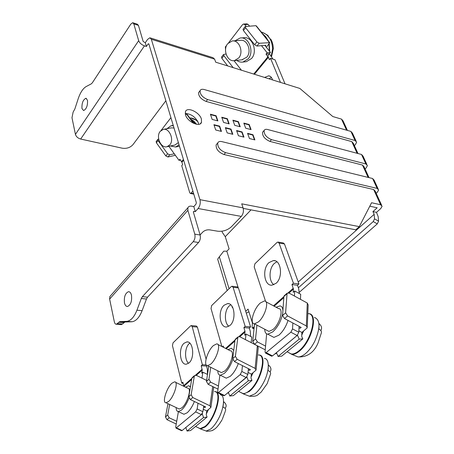 <?xml version="1.0" encoding="UTF-8"?>
<svg xmlns="http://www.w3.org/2000/svg" width="454" height="454" viewBox="0 0 454 454"><rect width="100%" height="100%" fill="white"/><g stroke="black" fill="none" stroke-linecap="round" stroke-linejoin="round"><path stroke-width="0.68" d="M185.215 113.506C191.049 113.761 195.424 116.86 198.353 122.796L198.665 124.334M185.504 114.89C187.332 121.842 200.021 127.648 201.497 122.291L201.394 119.022C199.488 112.11 186.872 106.332 185.402 111.792L185.504 114.89M131.478 295.202C132.091 301.189 130.775 304.952 127.534 306.478C126.081 306.507 125.06 305.321 124.475 302.92C123.885 296.95 125.208 293.21 128.448 291.701C129.872 291.672 130.883 292.841 131.478 295.202M87.497 100.238C87.787 105.606 86.493 109.045 83.61 110.56L81.981 108.563C81.697 103.211 83.003 99.784 85.88 98.28L87.497 100.238M369.794 206.195L377.178 207.796L372.938 211.592L374.164 214.328L298.233 282.002M243.236 208.392L355.76 229.798L359.296 226.637L371.571 202.739L380.6 204.731L382.12 206.298L380.747 208.568L376.502 212.347L372.938 211.592M144.457 45.854L80.659 139.043C77.912 138.226 76.17 136.671 75.432 134.373L138.674 40.667C139.616 43.022 141.546 44.753 144.457 45.854L146.404 46.456L148.191 43.856L148.827 43.828L196.338 202.62L196.032 204.09L193.813 206.598L195.305 211.643L198.097 208.517C200.055 205.912 200.668 202.961 199.947 199.664L243.089 207.887C243.877 211.082 243.282 213.919 241.29 216.41L231.387 226.767C227.539 230.206 223.005 231.693 217.767 231.217L209.578 229.855C206.905 229.616 204.623 230.365 202.728 232.096L200.101 234.939M210.401 114.221L216.11 115.736L217.88 120.923L212.154 119.425L210.401 114.221M221.762 117.24L227.358 118.727L229.162 123.874L223.55 122.404L221.762 117.24M232.896 120.197L238.384 121.661L240.228 126.774L234.724 125.332L232.896 120.197M243.821 123.102L249.206 124.532L251.085 129.611L245.682 128.198L243.821 123.102M213.925 124.68L219.668 126.155L221.473 131.444L215.712 129.986L213.925 124.68M225.354 127.625L230.99 129.072L232.834 134.322L227.182 132.891L225.354 127.625M236.568 130.514L242.09 131.932L243.968 137.142L238.429 135.74L236.568 130.514M247.561 133.345L252.974 134.736L254.887 139.911L249.456 138.532L247.561 133.345M347.429 130.423L343.059 120.872L341.51 119.113L332.816 116.547L299.839 88.439L215.712 62.192L214.623 59.162L151.341 39.271L199.947 199.664M359.296 226.637L241.715 203.823L243.089 207.887M381.61 205.18L375.191 191.134L373.665 189.534L223.975 154.513C218.47 152.266 215.86 149.043 216.149 144.837L217.08 143.736M369.011 177.622L364.029 166.72L362.491 165.063L269.897 141.398C264.727 139.123 262.287 136.064 262.565 132.227L263.275 131.427M357.116 153.293L351.782 141.608L206.093 101.424C200.98 99.239 198.483 96.293 198.602 92.588L199.374 91.595M238.083 287.291L226.818 251.221L229.111 248.883L225.269 236.676L251.011 209.873M252.674 322.601L252.401 322.845L248.077 309.106L245.699 311.279M146.404 46.456L145.303 42.721L147.522 39.475L149.871 37.784L151.341 39.271M217.483 120.815L215.854 116.048L216.11 115.736M215.854 116.048L210.542 114.635M228.765 123.772L227.102 119.033L227.358 118.727M227.102 119.033L221.904 117.654M239.826 126.666L238.129 121.961L238.384 121.661M238.129 121.961L233.044 120.611M250.676 129.504L248.951 124.833L249.206 124.532M248.951 124.833L243.974 123.511M221.075 131.342L219.413 126.467L219.668 126.155M219.413 126.467L214.061 125.088M232.431 134.219L230.728 129.379L230.99 129.072M230.728 129.379L225.502 128.034M243.56 137.04L241.829 132.233L242.09 131.932M241.829 132.233L236.71 130.917M254.473 139.809L252.713 135.037L252.974 134.736M252.713 135.037L247.708 133.748M354.381 145.626L355.414 144.599L356.628 142.221L355.096 140.519L207.586 99.545C202.473 97.349 199.97 94.398 200.078 90.692C200.662 89.359 202.03 88.967 204.192 89.523L350.908 131.416L352.446 133.141L356.078 141.024M351.782 141.608L353.326 143.322L357.99 153.526M366.86 164.433L363.035 156.131L361.509 154.462L267.582 129.498C265.845 129.072 264.693 129.396 264.137 130.457C263.865 134.293 266.311 137.358 271.486 139.645L365.879 163.951L367.399 165.602L366.123 167.952L365.056 168.967M378.114 188.858L374.085 180.113L372.569 178.496L221.841 141.614C219.747 141.154 218.38 141.608 217.733 142.965C217.455 147.164 220.071 150.399 225.587 152.657L377.126 188.399L378.636 189.993L377.291 192.309L376.184 193.313M150.495 37.983L213.017 57.686L214.623 59.162M221.961 231.211L222.352 232.42L225.269 236.676M226.818 251.221L223.748 251.153L219.339 256.794L229.071 288.733M246.301 313.192L248.923 311.802M252.401 322.845L252.095 327.3L252.447 328.089L254.019 328.855M254.229 326.778L252.447 328.089M374.164 214.328L374.539 218.845L373.245 221.58L298.374 287.757M373.245 221.58L377.28 223.873L378.574 221.149L378.171 216.626L376.502 212.347M110.98 295.293L109.851 296.576L109.618 299.09L114.334 321.807C114.714 323.447 115.384 324.252 116.338 324.235L119.839 321.597L126.882 321.347C130.894 320.723 134.248 317.006 136.943 310.196L141.308 298.494L142.374 296.649L193.211 241.676C194.862 239.53 195.385 237.022 194.783 234.145L187.871 210.31L187.899 207.739C188.523 206.422 189.772 205.906 191.639 206.195L193.813 206.598M80.659 139.043L122.251 148.197C126.666 148.816 130.236 147.635 132.948 144.656L165.863 100.765M195.305 211.643L194 211.411L193.381 211.666L193.376 212.103L194 211.411M145.303 42.721L143.18 41.501L138.425 25.356L137.307 24.193L133.158 22.853M232.561 307.148L232.306 307.477L232.953 307.96M219.339 256.794L217.676 259.177L227.182 290.56M231.858 306.013L232.306 307.477M377.28 223.873L299.368 292.228M75.432 134.373L71.982 117.762L73.122 112.115L74.859 108.971L78.179 98.796C80.301 92.554 82.951 88.479 86.135 86.578L91.333 83.825L92.338 82.804L130.797 24.13L132.687 22.7L133.799 23.869L138.674 40.667M120.98 324.599L122.54 323.986L124.924 322.011L132.006 321.767C136.041 321.148 139.406 317.448 142.108 310.672L146.472 299.016L147.539 297.183L198.551 242.493C200.208 240.365 200.73 237.862 200.118 235.002L193.376 212.103M308.175 313.669C318.095 313.498 311.262 341.578 298.687 350.982C295.923 353.167 293.477 354.177 291.343 354.001L288.296 352.418M288.216 352.378L291.928 354.461C294.027 354.529 296.417 353.507 299.084 351.39C311.631 342.021 318.651 314.003 308.93 313.697L308.107 313.635M264.733 329.224C264.807 332.305 265.823 333.957 267.781 334.184L272.763 331.891C277.882 326.988 281.191 320.859 282.7 313.515M288.029 320.422C286.003 326.591 282.978 331.499 278.955 335.143L273.927 337.401L271.912 336.346M276.094 283.279C283.307 277.326 281.088 259.671 273.359 260.568L268.984 262.605C261.935 268.654 264.097 286.048 271.923 285.186L276.094 283.279M276.861 261.771L274.375 263.394C268.893 268.166 268.547 281.151 273.858 284.743M260.301 303.011C253.701 308.612 249.303 324.02 254.473 323.838L258.428 321.909C265.176 316.319 269.557 300.633 264.398 300.962L260.301 303.011M265.936 301.785L278.671 308.624C283.983 308.402 279.795 324.077 272.956 329.559L268.916 331.42L267.315 330.58M301.768 335.029L303.635 331M278.234 242.124L283.268 242.952L284.465 243.968L298.936 283.949L297.472 285.248L298.63 288.472L299.317 293.522M294.425 296.025L294.714 291.003L300.696 294.277L300.446 299.311M299.027 327.692L300.139 328.282L301.161 327.43L299.095 326.33L298.8 332.249L297.143 335.523L272.474 355.908L271.367 356.072M297.143 335.523L290.866 332.203L265.556 353.076L265.051 351.975L265.567 346.107L257.407 341.879L255.551 338.883L256.93 325.126M299.095 326.33L292.87 323.004L292.529 328.917L290.866 332.203M297.472 285.248L291.967 284.544L293.426 289.102L293.239 292.308L294.714 291.003M320.813 330.506L321.336 329.525C321.971 327.453 321.216 325.478 319.071 323.6L318.924 329.167C321.267 330.296 321.988 331.817 321.074 333.735L317.999 343.128M297.523 335.154L276.492 352.588M266.64 333.86L265.567 346.107M291.967 284.544L293.432 283.234L279.068 243.077L277.876 242.061L276.985 242.481L254.893 263.808L254.223 266.986L265.613 301.433M298.936 283.949L293.432 283.234M297.512 335.307L299.197 339.127L278.075 356.447L276.486 352.679M282.899 310.638C282.763 307.687 281.758 306.115 279.88 305.911L276.111 307.25M284.448 295.56L283.903 296.485L282.558 315.473L284.516 318.543L292.87 323.004M307.279 326.92L308.164 304.94L307.284 303.045L289.056 293.091L287.081 293.216L285.611 312.834L287.581 315.91L306.337 325.955L307.245 327.856L301.887 332.436L301.706 336.38L302.824 338.911L299.197 339.127M276.707 353.212L274.63 354.126M298.868 330.835L301.887 332.436M302.824 338.911L281.684 356.163L278.075 356.447M265.238 349.83L254.569 344.319L252.725 341.329L254.529 323.867M263.439 34.793L266.975 39.209M268.899 44.203L269.381 51.052M268.921 53.878L266.594 59.48M269.71 51.467L269.194 43.834M268.064 40.571L265.692 36.649L262.565 33.692M236.704 60.371C238.662 61.829 240.751 62.391 242.975 62.045L248.196 58.827C254.677 51.557 248.667 36.218 240.07 38.028L235.093 40.769M241.108 37.949L243.52 37.778C252.101 35.974 258.082 51.234 251.607 58.464L246.391 61.67L245.518 61.767M238.753 57.964C243.98 52.023 239.065 39.515 232.102 40.996L227.653 43.754C222.505 49.838 227.522 62.198 234.502 60.609L238.753 57.964M232.93 40.934L240.285 40.372C247.22 38.902 252.083 51.251 246.863 57.13L241.908 59.82M265.363 46.013L265.965 45.269L264.852 45.366L270.482 52.437L269.358 53.799L273.024 59.145M243.679 24.039L246.925 23.869L248.168 24.431L249.45 26.043M264.852 45.366L261.481 45.661L267.134 52.766L270.482 52.437M248.168 24.431L244.74 24.612L246.028 26.23M225.542 49.804L225.371 46.944L226.807 45.082M228.674 42.653L242.561 24.618L243.497 24.045L244.74 24.612M285.033 83.82L274.993 59.797L270.522 58.316L269.387 59.69L268.399 57.289L266.01 54.14L267.134 52.766M269.358 53.799L266.01 54.14M273.319 48.499L272.99 45.065L272.054 41.768L270.89 39.322L270.153 38.93L266.946 34.935L268.28 35.889L268.45 36.485M233.997 60.671L241.42 70.211M271.384 77.458L269.046 78.831M233.157 67.635L223.901 55.7L223.527 54.503L226.03 54.003M243.14 29.164L243.412 30.543L254.66 44.73L256.936 46.064L261.481 45.661M272.514 79.91C271.821 77.447 270.539 76.085 268.672 75.829L264.568 77.435M270.522 58.316L280.498 82.407M269.58 42.466L256.368 25.952L255.908 25.685L245.177 26.531L245.597 27.728L256.89 41.944L259.172 43.278L269.75 42.676L266.385 47.29M227.709 65.932L221.841 58.356L221.614 56.966M258.451 355.005C267.4 354.648 260.227 382.66 248.837 391.132C246.647 392.875 244.712 393.686 243.032 393.567L240.614 392.37M240.541 392.335L243.548 393.987L249.206 391.518C260.585 383.068 267.917 355.085 259.126 355.011L258.383 354.971M217.789 370.81C217.841 373.597 218.697 375.072 220.355 375.248L224.293 373.409C227.868 370.112 230.7 365.47 232.777 359.477M238.327 363.546C236.233 369.108 233.532 373.375 230.218 376.36L226.24 378.171L224.645 377.382M230.019 325.422C236.596 320.03 234.497 302.591 227.511 303.618L224.038 305.281C217.614 310.757 219.64 327.958 226.716 326.976L230.019 325.422M230.74 304.787L229.332 305.826C224.372 310.105 224.021 322.771 228.81 326.312M213.465 345.528C207.489 350.567 202.915 365.969 207.569 365.72L210.69 364.176C216.791 359.148 221.348 343.491 216.706 343.882L213.465 345.528M217.92 344.501L230.365 350.834C235.155 350.533 230.78 366.179 224.594 371.111L221.404 372.609L220.139 371.979M251.096 376.928L253.116 372.683M232.266 286.281L237.294 286.888L238.407 287.927L250.58 326.891L249.286 328.043L250.256 331.176L250.631 336.437M245.398 339.62L246.023 334.042L251.76 337.021L251.176 342.605M248.315 369.794L249.518 370.402L250.421 369.652L248.44 368.654L247.827 374.482L246.255 377.569L224.554 395.496L223.68 395.644M246.255 377.569L240.245 374.561L218.056 392.892L217.653 391.751L218.442 385.985L210.628 382.137L208.948 379.272L210.718 367.286M248.44 368.654L242.476 365.64L241.823 371.463L240.245 374.561M249.286 328.043L243.883 327.584L244.984 331.176L244.717 335.194L246.023 334.042M222.42 346.794L223.277 346.027L223.68 347.429M270.034 371.849L270.72 370.651C271.367 368.744 270.612 366.872 268.462 365.033L268.008 370.515C270.38 371.542 271.14 372.927 270.289 374.675L267.224 383.539M246.948 376.763L228.413 392.307M219.912 375.18L218.442 385.985M243.883 327.584L245.177 326.426L233.106 287.297L232 286.247L231.29 286.593L211.66 305.548L211.031 308.538L221.881 346.516M250.58 326.891L245.177 326.426M223.618 347.219L223.209 347.196M246.914 377.104L248.372 380.787L229.781 396.024L228.402 392.398M233.736 350.454L231.472 348.246L228.044 349.654M235.637 338.985L235.047 339.915L232.715 358.671L234.485 361.605L242.476 365.64M256.124 369.414L258.23 347.537L257.333 345.783L239.854 336.76L237.902 336.964L235.393 356.35L237.175 359.29L255.125 368.387L256.05 370.141L251.38 374.113L250.988 377.989L251.959 380.429L248.372 380.787M248.043 372.433L251.38 374.113M251.959 380.429L233.35 395.621L229.781 396.024M218.011 389.14L208.125 384.294L206.451 381.434L208.727 366.299M228.595 392.892L227.312 393.221M214.521 391.626C222.613 391.138 215.111 418.974 204.771 426.629L200.106 428.61L198.188 427.708M198.114 427.674L200.577 429.007L205.117 426.993C215.457 419.354 223.096 391.518 215.134 391.62L214.453 391.598M176.158 407.567C176.175 410.11 176.89 411.449 178.303 411.585L181.464 410.093C184.386 407.425 186.895 403.441 188.989 398.135M194.414 401.512C192.348 406.534 189.925 410.291 187.144 412.788L183.955 414.264L182.684 413.662M189.04 362.899C195.044 358.007 193.12 340.829 186.793 341.93L183.995 343.303C178.121 348.269 179.977 365.232 186.378 364.187L189.04 362.899M189.806 343.128L189.17 343.655C184.699 347.492 184.296 359.733 188.569 363.296M171.987 383.182C166.567 387.727 161.834 403.056 166.028 402.76L168.536 401.506C174.058 396.972 178.785 381.405 174.591 381.842L171.987 383.182M175.562 382.308L187.689 388.187C192.008 387.829 187.462 403.385 181.855 407.84L179.29 409.054L178.286 408.577M206.343 413.923L208.494 409.502M206.99 365.595L206.519 366.02L207.342 369.062L207.444 374.436M203.596 406.971L204.845 407.573L205.645 406.909L203.744 405.995L202.893 411.71L201.394 414.627L182.156 430.523L181.458 430.647M204.845 407.573L203.625 406.784M201.394 414.627L195.64 411.886L176.021 428.116L175.715 426.942L176.708 421.295L169.211 417.782L167.679 415.035L169.654 404.48M203.744 405.995L198.035 403.248L197.138 408.963L195.64 411.886M201.951 378.114L202.881 372.178L207.501 374.459M206.519 366.02L201.224 365.759L202.212 370.078L201.718 373.205L202.881 372.178M183.11 383.221L181.765 383.176L182.854 382.2L183.774 386.292M225.11 408.39L225.927 407.005C226.557 405.252 225.808 403.487 223.669 401.705L222.976 407.09C225.354 408.015 226.154 409.275 225.366 410.87L225.36 410.887M202.382 413.271L202.274 413.98L185.873 427.458M178.405 411.636L176.708 421.295M201.224 365.759L202.376 364.727L192.207 326.653L191.179 325.586L190.612 325.864L173.042 342.827L172.452 345.653L181.765 383.176M206.212 364.92L202.376 364.727M191.378 325.603L196.361 326.012L197.394 327.079L206.065 359.063M202.274 413.98L203.545 417.532L187.059 431.039L185.856 427.543M190.396 387.007L188.716 385.707L185.584 387.166M192.468 377.387L191.849 378.324L188.768 396.762L190.374 399.571L198.035 403.248M206.61 380.401L196.361 375.367L194.431 375.64L191.14 394.708L192.751 397.522L209.958 405.814L210.894 407.431L206.78 410.915L206.23 414.712L207.075 417.061L203.545 417.532M203.261 409.23L206.78 410.915M207.075 417.061L190.567 430.54L187.059 431.039M176.226 424.013L166.993 419.695L165.466 416.954L167.969 403.68M185.947 427.81L185.368 427.872M190.26 119.124L196.071 124.175M196.554 124.271L193.773 121.025L190.481 118.908M173.337 125.758L170.959 125.798L166.907 128.715M169.864 144.82C174.461 139.65 169.2 127.608 163.162 129.424L160.166 131.416C155.648 136.688 160.954 148.6 167.004 146.721L169.864 144.82M163.463 129.367L171.368 127.863L174.013 128.011M178.377 142.584L174.915 145.025M161.017 130.519L170.92 117.66M168.877 146.319L179.035 160.376L180.459 160.041M192.876 191.06L191.1 193.109L190.436 193.472L189.761 192.791L181.731 165.67L182.621 164.592L181.923 162.243L179.92 159.297L179.035 160.376M197.524 121.343L197.961 121.791M179.444 146.165L178.797 146.324M170.454 145.984L175.658 147.011L179.046 144.837M174.268 153.775L169.683 154.814L167.571 153.753L158.083 140.564L157.81 139.378L158.65 138.947M175.363 155.291L167.94 156.993L165.829 155.932L156.375 142.766L156.267 141.37M193.824 123.42L187.082 114.312L185.346 114.312M346.561 130.179L341.51 119.113M380.6 204.731L373.665 189.534M368.126 177.406L362.491 165.063M148.191 43.856L148.901 44.072M207.586 99.545L206.093 101.424M271.486 139.645L269.897 141.398M225.587 152.657L223.975 154.513M241.29 216.41L198.097 208.517M378.574 221.149L374.539 218.845M355.096 140.519L350.908 131.416M365.879 163.951L361.509 154.462M377.126 188.399L372.569 178.496M253.06 327.816L254.07 328.316M187.871 210.31L109.618 299.09M117.467 323.583L122.54 323.986M200.118 235.002L194.783 234.145M138.425 25.356L133.799 23.869M198.551 242.493L193.211 241.676M147.539 297.183L142.374 296.649M141.308 298.494L146.472 299.016M142.108 310.672L136.943 310.196M131.62 321.79L126.496 321.37M125.003 322.005L119.924 321.591M118.693 322.255L123.772 322.663M314.435 317.386C320.405 319.951 320.501 327.936 314.73 341.334C311.943 346.771 308.714 350.993 305.037 353.989C302.432 356.032 300.1 357.014 298.034 356.935L295.14 355.766M266.328 352.735L272.474 355.908M298.8 332.249L292.529 328.917M293.426 289.102L288.977 293.051M283.818 297.631L274.165 306.2M293.284 288.239L288.165 292.79M283.892 296.593L273.49 305.837M279.068 243.077L284.465 243.968M284.516 318.543L287.581 315.91M282.558 315.473L285.611 312.834M283.903 296.485L286.888 293.829M254.569 344.319L257.407 341.879M255.551 338.883L252.725 341.329M306.337 325.955L307.284 303.045M261.209 31.996C268.223 34.146 272.025 39.719 272.616 48.726L271.22 56.131M253.724 74.053L268.025 56.676M254.41 74.263L268.399 57.289M223.901 55.7L221.841 58.356M256.936 46.064L259.172 43.278M254.66 44.73L256.89 41.944M243.412 30.543L245.597 27.728M269.301 42.432L255.908 25.685M264.415 358.388C269.744 358.808 269.591 370.98 263.768 382.183C261.124 387.307 258.184 391.195 254.944 393.839L249.405 396.211L247.135 395.349M218.663 392.619L224.554 395.496M247.827 374.482L241.823 371.463M245.075 332.022L239.786 336.72M234.905 341.05L226.245 348.74M244.984 331.176L238.997 336.499M235.036 340.023L225.598 348.411M233.106 287.297L238.407 287.927M234.485 361.605L237.175 359.29M232.715 358.671L235.393 356.35M235.047 339.915L237.675 337.577M208.125 384.294L210.628 382.137M208.948 379.272L206.451 381.434M255.125 368.387L257.333 345.783M220.218 394.73C225.076 395.014 224.458 407.34 218.732 418.282C216.223 423.128 213.522 426.726 210.645 429.081L206.195 431.016L204.396 430.375M176.515 427.889L182.156 430.523M202.893 411.71L197.138 408.963M202.212 370.078L196.287 375.333M191.662 379.436L183.887 386.343M202.155 369.25L195.526 375.146M191.832 378.426L183.711 385.645M192.207 326.653L197.394 327.079M190.374 399.571L192.751 397.522M188.768 396.762L191.14 394.708M191.849 378.324L194.181 376.247M166.993 419.695L169.211 417.782M167.679 415.035L165.466 416.954M209.958 405.814L212.71 386.541M189.772 117.949C192.797 117.944 195.555 119.283 198.04 121.973M181.628 161.652L183.427 159.468M181.923 162.243L183.637 160.166M191.1 193.109L193.642 193.608M167.94 156.993L169.683 154.814M158.083 140.564L156.375 142.766M167.571 153.753L165.829 155.932M193.234 123.142L186.543 114.102M201.497 122.291L200.305 123.766M200.078 90.692L198.602 92.588M264.137 130.457L262.565 132.227M217.733 142.965L216.149 144.837M187.899 207.739L109.851 296.576M121.405 324.633L116.338 324.235M132.006 321.767L126.882 321.347M119.839 321.597L124.924 322.011M128.448 291.701L129.163 291.774M85.88 98.28L86.419 98.416M291.343 354.001L287.064 351.776M317.982 343.162C313.918 352.627 307.267 357.219 298.034 356.935L291.928 354.461M267.781 334.184L273.927 337.401M275.152 260.834L273.359 260.568M254.473 323.838L268.916 331.42M265.556 353.076L271.696 356.242M287.081 293.216L284.096 295.872M262.389 32.313L267.417 35.089M273.319 48.606L271.56 56.591M242.975 62.045L246.391 61.67M270.056 76.266L268.672 75.829M221.467 57.159L223.527 54.503M242.998 29.345L245.177 26.531M234.502 60.609L242.629 59.741M243.032 393.567L238.566 391.359M267.168 383.658L261.163 392.097L258.247 394.486C257.026 395.984 254.081 396.558 249.405 396.211L243.548 393.987M220.355 375.248L226.24 378.171M228.833 303.754L227.511 303.618M207.569 365.72L221.404 372.609M218.056 392.892L223.941 395.769M237.902 336.964L235.274 339.303M200.106 428.61L195.555 426.471M222.034 419.854C216.132 429.705 213.352 429.58 212.994 430.103C213.709 430.608 206.031 431.794 206.195 431.016L200.577 429.007M178.303 411.585L183.955 414.264M187.78 341.998L186.793 341.93M166.028 402.76L179.29 409.054M176.021 428.116L181.662 430.744M225.229 411.477L222.329 419.218M189.965 386.32L190.47 386.564M194.431 375.64L192.099 377.711M213.777 387.063L210.979 406.863M171.345 125.724L173.224 125.372M190.663 117.978L197.314 120.594M175.658 147.011L179.092 146.262M156.108 141.58L157.81 139.378M190.436 193.472L193.796 194.125M167.004 146.721L175.159 144.974"/></g></svg>
